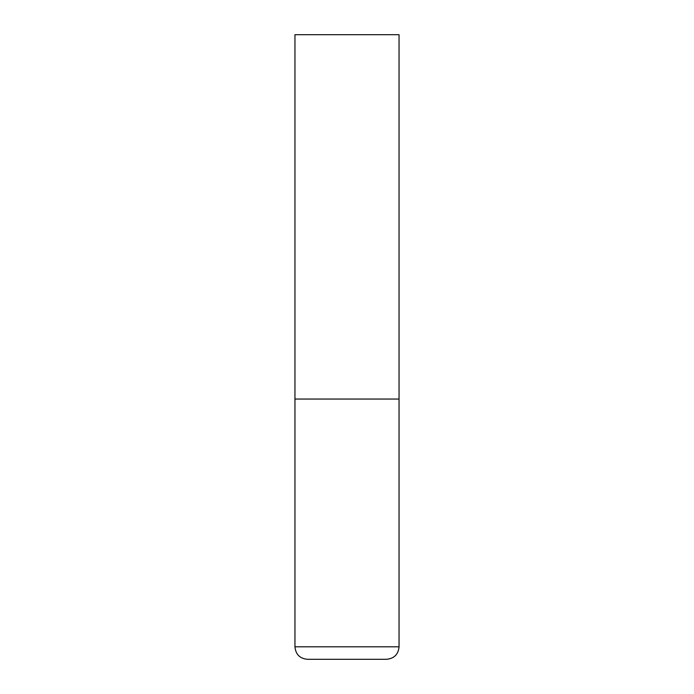 <?xml version="1.0" encoding="UTF-8"?>
<svg xmlns="http://www.w3.org/2000/svg" width="694" height="694" viewBox="0 0 694 694"><rect width="100%" height="100%" fill="white"/><g stroke="black" fill="none" stroke-linecap="round" stroke-linejoin="round"><path stroke-width="1.04" d="M399.05 646.808L399.05 399.05L294.95 399.05L399.05 399.05L399.05 34.7L294.95 34.7L294.95 646.808C295.687 654.399 299.851 658.563 307.442 659.3L386.558 659.3C394.149 658.563 398.313 654.399 399.05 646.808L294.95 646.808"/></g></svg>
